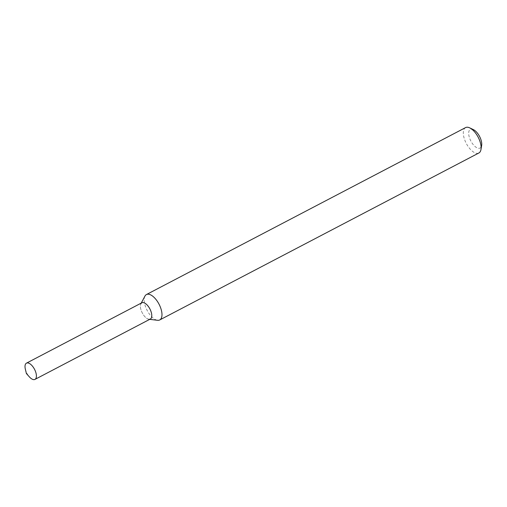 <?xml version="1.0" encoding="UTF-8"?>
<svg xmlns="http://www.w3.org/2000/svg" width="507" height="507" viewBox="0 0 507 507"><rect width="100%" height="100%" fill="white"/><g stroke="black" fill="none" stroke-linecap="round" stroke-linejoin="round"><path stroke-width="0.38" stroke-dasharray="2.54 1.9" d="M141.231 303.104L140.87 303.788A9.17 4.29 -117.6 0 0 142.277 312.908A9.17 4.29 -117.6 0 0 148.963 319.264L149.736 319.353M144.939 296.12A14.329 6.705 -117.6 0 0 147.138 310.366A14.329 6.705 -117.6 0 0 157.582 320.297M465.578 127.599A14.329 6.705 -117.6 0 0 466.275 143.405A14.329 6.705 -117.6 0 0 478.862 152.994M473.386 129.621A10.508 4.918 -117.6 0 0 468.734 134.393A10.508 4.918 -117.6 0 0 475.078 146.523A10.508 4.918 -117.6 0 0 481.65 145.42M25.35 369.185A9.17 4.29 -117.6 0 0 29.368 376.872M141.827 302.793A9.17 4.29 -117.6 0 0 142.277 312.908A9.17 4.29 -117.6 0 0 150.332 319.042"/><path stroke-width="0.76" d="M148.963 319.264A9.17 4.29 -117.6 0 0 151.111 311.843A9.17 4.29 -117.6 0 0 145.877 303.858A9.17 4.29 -117.6 0 0 140.87 303.788M149.736 319.353L157.582 320.297A14.329 6.705 -117.6 0 0 159.718 319.955A14.329 6.705 -117.6 0 0 160.934 308.706A14.329 6.705 -117.6 0 0 146.434 294.561A14.329 6.705 -117.6 0 0 144.939 296.12L141.231 303.104M159.718 319.955L478.862 152.994A14.329 6.705 -117.6 0 0 480.997 149.419A14.329 6.705 -117.6 0 0 480.078 141.738A14.329 6.705 -117.6 0 0 469.729 127.878A14.329 6.705 -117.6 0 0 465.578 127.599L146.434 294.561M480.997 149.419L481.65 145.42A10.508 4.918 -117.6 0 0 480.978 139.786A10.508 4.918 -117.6 0 0 473.386 129.621L469.729 127.878M35.744 372.201A9.17 4.29 -117.6 0 0 26.459 363.151A9.17 4.29 -117.6 0 0 25.35 369.185L26.396 373.532L29.368 376.872A9.17 4.29 -117.6 0 0 34.964 379.401A9.17 4.29 -117.6 0 0 35.744 372.201M34.964 379.401L150.332 319.042A9.17 4.29 -117.6 0 0 151.111 311.843A9.17 4.29 -117.6 0 0 141.827 302.793L26.459 363.151"/></g></svg>
